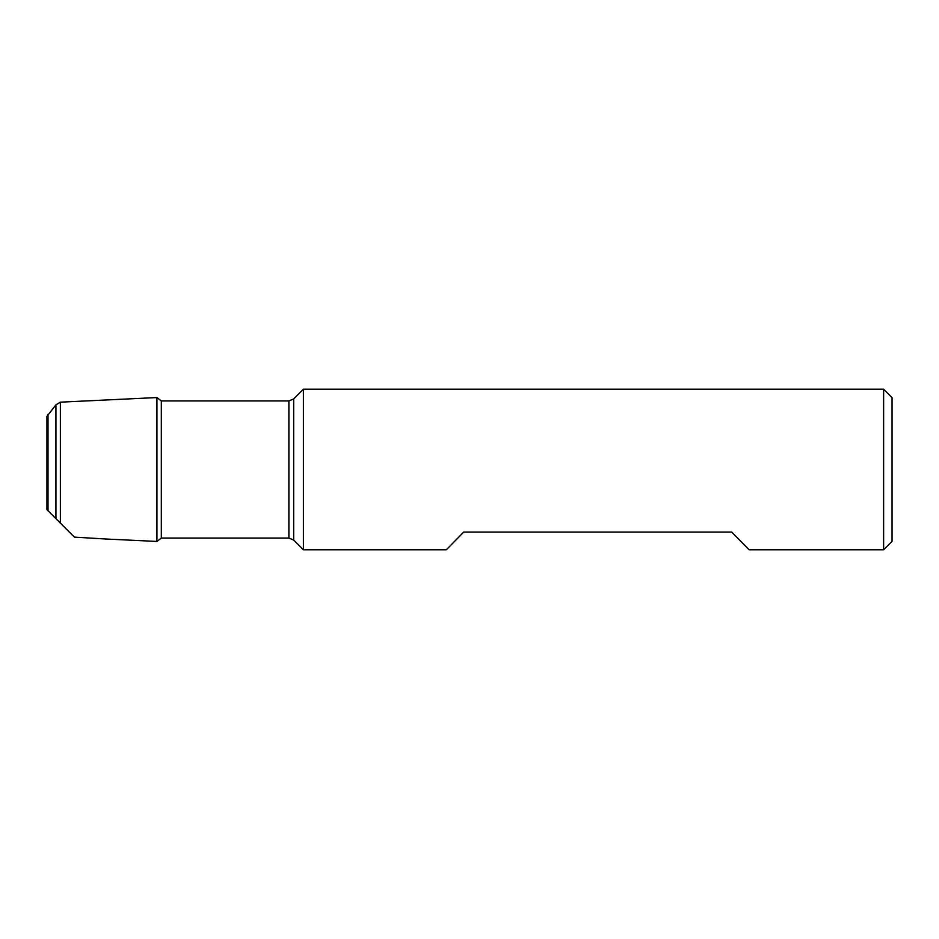 <?xml version="1.0" encoding="UTF-8"?>
<svg xmlns="http://www.w3.org/2000/svg" width="939" height="939" viewBox="0 0 939 939"><rect width="100%" height="100%" fill="white"/><g stroke="black" fill="none" stroke-linecap="round" stroke-linejoin="round"><path stroke-width="1.41" d="M883.622 549.773L892.05 541.345L892.05 397.655L883.622 389.227L303.403 389.227L303.403 549.773L446.342 549.773L463.725 532.073L731.716 532.073L749.111 549.773L883.622 549.773L883.622 389.227M892.05 440.004L892.05 498.996M288.895 400.93L293.672 398.958L293.672 540.042L288.895 538.07L288.895 400.93L161.32 400.93L161.32 538.07L156.942 541.439L156.942 397.561L60.378 402.162L60.378 523.07L46.95 509.642L46.95 416.388L55.929 404.85L55.929 518.621M105.555 538.986L74.427 537.131L60.378 523.07M48.006 510.699L48.006 414.463M293.672 540.042L303.403 549.773M293.672 398.958L303.403 389.227M288.895 538.07L161.32 538.07M105.285 538.974L156.942 541.439M55.929 404.85L60.378 402.162M161.32 400.93L156.942 397.561"/></g></svg>
